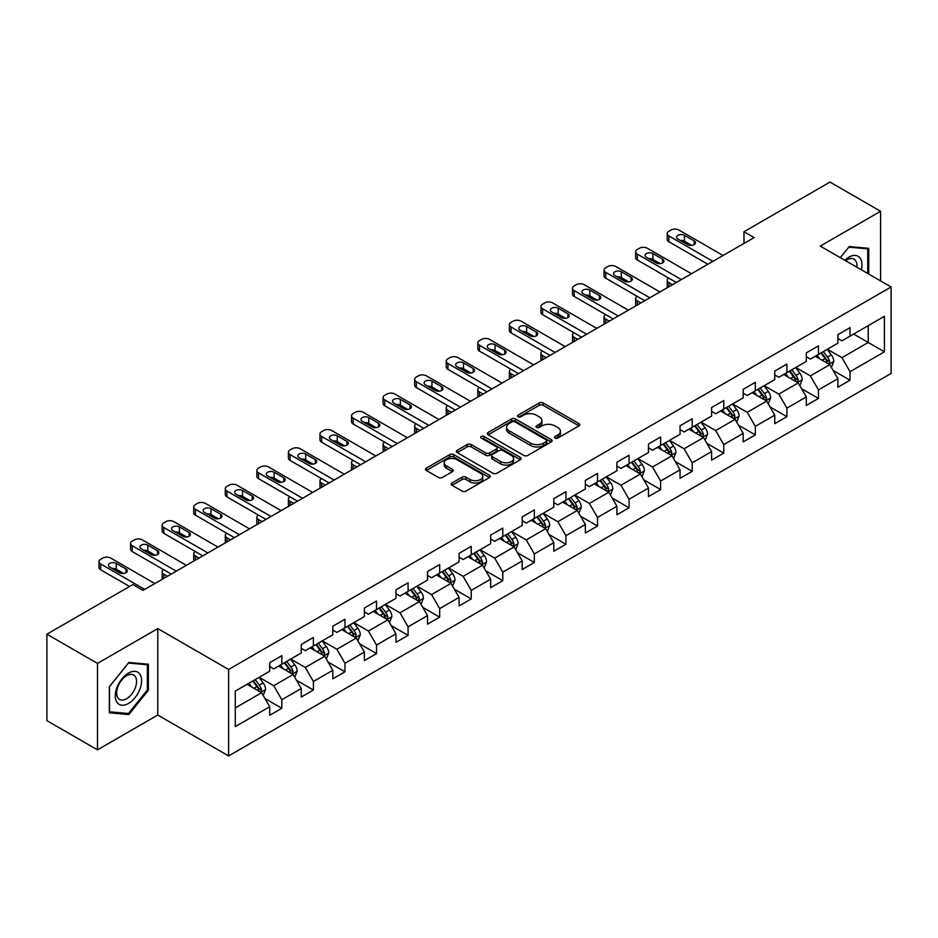 <?xml version="1.0" encoding="UTF-8"?>
<svg xmlns="http://www.w3.org/2000/svg" width="938" height="938" viewBox="0 0 938 938"><rect width="100%" height="100%" fill="white"/><g stroke="black" fill="none" stroke-linecap="round" stroke-linejoin="round"><path stroke-width="1.41" d="M555.05 438.069A1.97 1.137 0 0 0 557.84 438.069L578.934 425.887A2.814 1.618 0 0 0 579.766 424.75A2.814 1.618 0 0 0 578.934 423.601L543.184 402.953A2.814 1.618 0 0 0 539.221 402.953L518.116 415.135A1.97 1.137 0 0 0 517.542 415.944A1.97 1.137 0 0 0 518.116 416.742A1.97 1.137 0 0 0 520.895 416.742L523.627 415.171A8.993 5.194 0 0 1 536.337 415.171L539.315 416.894A8.993 5.194 0 0 1 541.953 420.564A8.993 5.194 0 0 1 539.315 424.222L536.583 425.805A1.97 1.137 0 0 0 536.008 426.602A1.97 1.137 0 0 0 536.583 427.411A1.97 1.137 0 0 0 539.362 427.411L542.094 425.829A8.993 5.194 0 0 1 554.804 425.829L557.782 427.552A8.993 5.194 0 0 1 560.42 431.222A8.993 5.194 0 0 1 557.782 434.892L555.05 436.475A1.97 1.137 0 0 0 554.475 437.272A1.97 1.137 0 0 0 555.05 438.069L555.05 436.475M452.022 483A2.814 1.618 0 0 0 451.201 484.149A2.814 1.618 0 0 0 452.022 485.286L462.047 491.078A2.814 1.618 0 0 0 466.022 491.078L489.46 477.548A2.814 1.618 0 0 0 490.281 476.398A2.814 1.618 0 0 0 489.46 475.261L453.711 454.613A2.814 1.618 0 0 0 449.736 454.613L426.298 468.144A2.814 1.618 0 0 0 425.477 469.293A2.814 1.618 0 0 0 426.298 470.442L438.421 477.43A2.814 1.618 0 0 0 442.384 477.43L452.421 471.65A2.814 1.618 0 0 0 453.242 470.501A2.814 1.618 0 0 0 452.421 469.352L446.406 465.881A7.516 4.338 0 0 1 444.213 462.809A7.516 4.338 0 0 1 448.845 458.811A7.516 4.338 0 0 1 457.041 459.749L480.573 473.338A7.516 4.338 0 0 1 482.777 476.398A7.516 4.338 0 0 1 478.134 480.408A7.516 4.338 0 0 1 469.95 479.47L466.022 477.208A2.814 1.618 0 0 0 462.047 477.208L452.022 483L452.022 485.286M157.783 628.577L97.482 663.4L46.9 634.194L46.9 720.642L97.482 749.849L157.783 715.037L228.614 755.922L228.614 669.474L157.783 628.577L157.783 715.037M880.583 280.908L880.583 211.285L820.281 246.096L891.1 286.981L228.614 669.474M880.583 211.285L829.989 182.078L743.986 231.733L743.986 243.411M46.9 634.194L132.903 584.538L143.022 590.377L754.105 237.572L743.986 231.733M523.826 455.422A2.814 1.618 0 0 0 527.789 455.422L551.227 441.892A2.814 1.618 0 0 0 552.06 440.743A2.814 1.618 0 0 0 551.227 439.594L515.478 418.958A2.814 1.618 0 0 0 511.503 418.958L488.077 432.488A2.814 1.618 0 0 0 487.244 433.626A2.814 1.618 0 0 0 488.077 434.775L523.826 455.422M482.003 438.503A1.97 1.137 0 0 1 483.996 438.773L483.996 436.44L520.344 457.427A2.814 1.618 0 0 1 521.165 458.576A2.814 1.618 0 0 1 520.344 459.714L496.906 473.244A2.814 1.618 0 0 1 492.942 473.244L457.181 452.608L457.181 450.31A2.814 1.618 0 0 0 456.36 451.459A2.814 1.618 0 0 0 457.181 452.608M457.181 450.31L467.218 444.53A2.814 1.618 0 0 1 471.193 444.53L485.685 452.902A2.814 1.618 0 0 0 489.659 452.902L496.319 449.056A2.814 1.618 0 0 0 497.14 447.907A2.814 1.618 0 0 0 496.319 446.758L481.217 438.046A1.97 1.137 0 0 1 480.643 437.249A1.97 1.137 0 0 1 481.851 436.193A1.97 1.137 0 0 1 483.996 436.44M228.614 755.922L891.1 373.441L891.1 286.981M264.926 698.505L281.822 708.26L281.822 699.725L301.25 688.515L301.25 697.04L313.398 690.028L313.398 681.504L332.814 670.295L332.814 678.819L344.961 671.807L344.961 663.283L364.39 652.062L364.39 660.598L376.525 653.587L376.525 645.051L395.953 633.842L395.953 642.366L408.089 635.354L408.089 626.83L427.517 615.621L427.517 624.145L439.664 617.134L439.664 608.61L459.081 597.389L459.081 605.925L471.228 598.913L471.228 590.377L490.656 579.168L490.656 587.692L502.791 580.681L502.791 572.157L522.22 560.947L522.22 569.472L534.355 562.46L534.355 553.936L553.783 542.715L553.783 551.251L565.931 544.239L565.931 535.704L585.347 524.494L585.347 533.019L597.494 526.007L597.494 517.483L616.923 506.262L616.923 514.798L629.058 507.786L629.058 499.262L648.486 488.041L648.486 496.565L660.622 489.566L660.622 481.03L680.05 469.821L680.05 478.345L692.185 471.333L692.185 462.809L711.614 451.588L711.614 460.124L723.761 453.113L723.761 444.589L743.177 433.368L743.177 441.892L755.325 434.892L755.325 426.356L774.753 415.147L774.753 423.671L786.888 416.66L786.888 408.136L806.317 396.915L806.317 405.451L818.452 398.439L818.452 389.915L837.88 378.694L837.88 387.218L850.027 380.218L850.027 371.683L884.417 351.82L884.417 316.305L868.236 325.65L868.236 342.476L884.417 351.82M281.822 708.26L269.687 715.272L269.687 706.736L235.286 726.598L235.286 691.083L269.687 671.221L269.687 662.697L281.822 655.685L281.822 664.21L301.25 653L301.25 644.476L313.398 637.465L313.398 645.989L332.814 634.78L332.814 626.244L344.961 619.232L344.961 627.768L364.39 616.547L364.39 608.023L376.525 601.012L376.525 609.536L395.953 598.327L395.953 589.791L408.089 582.791L408.089 591.315L427.517 580.106L427.517 571.57L439.664 564.559L439.664 573.095L459.081 561.874L459.081 553.35L471.228 546.338L471.228 554.862L490.656 543.653L490.656 535.117L502.791 528.117L502.791 536.642L522.22 525.421L522.22 516.897L534.355 509.885L534.355 518.421L553.783 507.2L553.783 498.676L565.931 491.664L565.931 500.189L585.347 488.979L585.347 480.444L597.494 473.444L597.494 481.968L616.923 470.747L616.923 462.223L629.058 455.211L629.058 463.747L648.486 452.526L648.486 444.002L660.622 436.991L660.622 445.515L680.05 434.306L680.05 425.77L692.185 418.77L692.185 427.294L711.614 416.073L711.614 407.549L723.761 400.538L723.761 409.074L743.177 397.853L743.177 389.329L755.325 382.317L755.325 390.841L774.753 379.632L774.753 371.096L786.888 364.096L786.888 372.621L806.317 361.4L806.317 352.876L818.452 345.864L818.452 354.4L837.88 343.179L837.88 334.655L850.027 327.643L850.027 336.167L884.417 316.305M278.586 666.086L293.16 674.492L273.732 685.713L259.169 677.295M269.687 666.555L273.732 668.888L281.822 664.21M273.732 685.713L281.822 699.725M293.16 674.492L301.25 688.515M310.161 647.865L324.724 656.272L305.296 667.481L290.733 659.074M301.25 648.322L305.296 650.667L313.398 645.989M305.296 667.481L313.398 681.504M324.724 656.272L332.814 670.295M341.725 629.633L356.288 638.051L336.871 649.26L322.297 640.853M332.814 630.101L336.871 632.435L344.961 627.768M336.871 649.26L344.961 663.283M356.288 638.051L364.39 652.062M373.289 611.412L387.863 619.819L368.435 631.04L353.861 622.621M364.39 611.881L368.435 614.214L376.525 609.536M368.435 631.04L376.525 645.051M387.863 619.819L395.953 633.842M404.853 593.179L419.427 601.598L399.998 612.807L385.424 604.4M395.953 593.648L399.998 595.993L408.089 591.315M399.998 612.807L408.089 626.83M419.427 601.598L427.517 615.621M436.416 574.959L450.99 583.377L431.562 594.586L417 586.18M427.517 575.428L431.562 577.761L439.664 573.095M431.562 594.586L439.664 608.61M450.99 583.377L459.081 597.389M467.992 556.738L482.554 565.145L463.138 576.366L448.563 567.947M459.081 557.207L463.138 559.54L471.228 554.862M463.138 576.366L471.228 590.377M482.554 565.145L490.656 579.168M499.555 538.506L514.13 546.924L494.701 558.133L480.127 549.727M490.656 538.975L494.701 541.32L502.791 536.642M494.701 558.133L502.791 572.157M514.13 546.924L522.22 560.947M531.119 520.285L545.693 528.692L526.265 539.913L511.691 531.506M522.22 520.754L526.265 523.087L534.355 518.421M526.265 539.913L534.355 553.936M545.693 528.692L553.783 542.715M562.683 502.065L577.257 510.471L557.829 521.692L543.266 513.274M553.783 502.534L557.829 504.867L565.931 500.189M557.829 521.692L565.931 535.704M577.257 510.471L585.347 524.494M594.258 483.832L608.821 492.251L589.392 503.46L574.83 495.053M585.347 484.301L589.392 486.646L597.494 481.968M589.392 503.46L597.494 517.483M608.821 492.251L616.923 506.262M625.822 465.611L640.384 474.018L620.968 485.239L606.394 476.832M616.923 466.08L620.968 468.414L629.058 463.747M620.968 485.239L629.058 499.262M640.384 474.018L648.486 488.041M657.386 447.391L671.96 455.798L652.531 467.018L637.957 458.6M648.486 447.86L652.531 450.193L660.622 445.515M652.531 467.018L660.622 481.03M671.96 455.798L680.05 469.821M688.949 429.158L703.523 437.577L684.095 448.786L669.533 440.379M680.05 429.627L684.095 431.961L692.185 427.294M684.095 448.786L692.185 462.809M703.523 437.577L711.614 451.588M720.525 410.938L735.087 419.345L715.659 430.565L701.096 422.159M711.614 411.407L715.659 413.74L723.761 409.074M715.659 430.565L723.761 444.589M735.087 419.345L743.177 433.368M752.088 392.717L766.651 401.124L747.234 412.345L732.66 403.926M743.177 393.186L747.234 395.519L755.325 390.841M747.234 412.345L755.325 426.356M766.651 401.124L774.753 415.147M783.652 374.485L798.226 382.903L778.798 394.112L764.224 385.706M774.753 374.954L778.798 377.287L786.888 372.621M778.798 394.112L786.888 408.136M798.226 382.903L806.317 396.915M815.216 356.264L829.79 364.671L810.362 375.892L795.787 367.473M806.317 356.733L810.362 359.066L818.452 354.4M810.362 375.892L818.452 389.915M829.79 364.671L837.88 378.694M853.662 334.069L868.236 342.476L841.925 357.671L827.363 349.253M837.88 338.501L841.925 340.846L850.027 336.167M841.925 357.671L850.027 371.683M97.482 663.4L97.482 749.849M235.286 707.909L261.596 692.725L247.022 684.306M261.596 692.725L269.687 706.736M833.132 370.463L850.027 380.218M801.556 388.684L818.452 398.439M769.992 406.904L786.888 416.66M738.429 425.137L755.325 434.892M706.865 443.357L723.761 453.113M675.29 461.578L692.185 471.333M643.726 479.81L660.622 489.566M612.162 498.031L629.058 507.786M580.599 516.252L597.494 526.007M549.035 534.484L565.931 544.239M517.459 552.705L534.355 562.46M485.896 570.925L502.791 580.681M454.332 589.158L471.228 598.913M422.768 607.378L439.664 617.134M391.193 625.599L408.089 635.354M359.629 643.831L376.525 653.587M328.066 662.052L344.961 671.807M296.502 680.285L313.398 690.028M868.74 274.072L868.74 248.324L849.218 246.577L840.307 257.657L848.808 247.151L867.732 248.851L867.732 273.497M109.324 712.81L128.846 714.545L148.38 690.262L148.38 664.221L128.846 662.474L109.324 686.768L109.324 712.81M147.372 689.676L148.38 690.262M126.782 713.361L128.846 714.545M555.835 438.351L557.782 437.225A8.993 5.194 0 0 0 560.42 433.555L560.42 431.222M541.953 420.564L541.953 422.897A8.993 5.194 0 0 1 539.315 426.567L537.368 427.693M578.934 423.601L578.934 425.887L543.184 405.298A2.814 1.618 0 0 0 539.221 405.298L518.902 417.023M551.192 441.904L515.478 421.291A2.814 1.618 0 0 0 511.503 421.291L488.112 434.798M546.268 441.54A1.97 1.137 0 0 0 546.842 440.743A1.97 1.137 0 0 0 546.268 439.934L514.88 421.819A1.97 1.137 0 0 0 512.101 421.819L509.228 423.484A8.993 5.194 0 0 0 506.59 427.153A8.993 5.194 0 0 0 509.228 430.823L530.674 443.205A8.993 5.194 0 0 0 543.383 443.205L546.268 441.54L546.268 443.885A1.97 1.137 0 0 0 546.842 443.076L546.842 440.743M506.59 427.153L506.59 429.487A8.993 5.194 0 0 0 509.228 433.157L509.228 430.823M546.268 443.885L543.383 445.538A8.993 5.194 0 0 1 530.674 445.538L509.228 433.157M457.228 452.632L467.218 446.863L467.218 444.53M497.14 447.907L497.14 450.24A2.814 1.618 0 0 1 496.319 451.389L489.659 455.235A2.814 1.618 0 0 1 485.685 455.235L471.193 446.863A2.814 1.618 0 0 0 467.218 446.863M483.996 438.773L520.309 459.737M500.728 461.578A7.516 4.338 0 0 0 508.924 462.528A7.516 4.338 0 0 0 513.555 458.518A7.516 4.338 0 0 0 511.362 455.446L503.061 450.662A2.814 1.618 0 0 0 499.098 450.662L492.438 454.496A2.814 1.618 0 0 0 491.618 455.645A2.814 1.618 0 0 0 492.438 456.794L500.728 461.578L500.728 463.923A7.516 4.338 0 0 0 508.924 464.861A7.516 4.338 0 0 0 513.555 460.851L513.555 458.518M491.618 455.645L491.618 457.99A2.814 1.618 0 0 0 492.438 459.128L492.438 456.794M500.728 463.923L492.438 459.128M482.777 476.398L482.777 478.743A7.516 4.338 0 0 1 478.134 482.753A7.516 4.338 0 0 1 469.95 481.804L466.022 479.541A2.814 1.618 0 0 0 462.047 479.541L452.057 485.309M444.213 462.809L444.213 465.154A7.516 4.338 0 0 0 446.406 468.214L446.406 465.881M452.421 469.352L452.421 471.65L446.406 468.214M489.425 477.571L453.711 456.947A2.814 1.618 0 0 0 449.736 456.947L426.333 470.466L426.298 468.144M831.385 367.45L833.788 361.376A7.586 4.373 -120 0 0 831.373 354.927L827.199 349.346M819.918 358.973L817.08 355.185M672.464 284.706L668.876 282.643L668.876 286.77M667.68 287.462A5.722 3.306 180 0 1 667.199 286.149L667.199 280.31A5.722 3.306 0 0 0 668.876 282.643M828.617 364.003L829.696 361.705A7.586 4.373 -120 0 0 827.527 357.144L823.353 351.562M821.454 352.665L826.085 358.844A3.858 2.228 60 0 1 826.788 360.028L829.696 361.705M820.926 352.969L825.1 358.539A7.586 4.373 60 0 1 827.269 363.1M668.688 278.082A5.722 3.306 0 0 0 667.199 280.31M712.927 261.339L668.876 235.907A5.722 3.306 -0 0 1 667.199 233.574A5.722 3.306 -0 0 1 668.876 231.24L670.905 230.068A5.722 3.306 -0 0 1 678.995 230.068L723.046 255.499M667.199 233.574L667.199 239.413A5.722 3.306 180 0 0 668.876 241.746L707.873 264.258M677.986 239.061A4.584 2.638 180 0 1 676.65 237.197A4.584 2.638 180 0 1 679.475 234.758A4.584 2.638 180 0 1 684.459 235.321L694.179 240.937A4.584 2.638 180 0 1 695.515 242.801A4.584 2.638 180 0 1 692.69 245.24A4.584 2.638 180 0 1 687.695 244.677L677.986 239.061M680.367 240.445A4.584 2.638 180 0 1 684.459 241.172L691.787 245.404M866.478 248.124L867.732 248.851M861.33 269.804A18.596 10.74 120 0 0 858.106 256.273A18.596 10.74 120 0 0 844.786 260.248M856.828 267.201A14.082 8.125 120 0 0 854.002 259.123A14.082 8.125 120 0 0 845.595 260.717M128.447 703.465A18.596 10.74 120 0 0 141.603 680.683A18.596 10.74 120 0 0 128.447 673.097A18.596 10.74 120 0 0 115.292 695.879A18.596 10.74 120 0 0 128.447 703.465M126.607 698.716A14.082 8.125 120 0 0 135.799 686.299A14.082 8.125 120 0 0 133.642 675.02A14.082 8.125 120 0 0 126.607 675.712A14.082 8.125 120 0 0 117.402 688.129A14.082 8.125 120 0 0 119.56 699.408A14.082 8.125 120 0 0 126.607 698.716M109.523 686.593L128.447 663.049L147.372 664.749L147.372 689.969L128.447 713.501L109.523 711.813L109.488 686.569M146.117 664.022L147.372 664.749M799.821 385.67L802.225 379.609A7.586 4.373 -120 0 0 799.809 373.148L795.635 367.567M788.354 377.205L785.516 373.418M640.9 302.927L637.312 300.864L637.312 305.002M636.116 305.694A5.722 3.306 180 0 1 635.636 304.369L635.636 298.53A5.722 3.306 0 0 0 637.312 300.864M797.054 382.223L798.132 379.925A7.586 4.373 -120 0 0 795.963 375.364L791.789 369.795M789.89 370.885L794.521 377.076A3.858 2.228 60 0 1 795.225 378.249L798.132 379.925M789.362 371.19L793.536 376.771A7.586 4.373 60 0 1 795.705 381.332M637.113 296.314A5.722 3.306 0 0 0 635.636 298.53M768.257 403.891L770.661 397.829A7.586 4.373 -120 0 0 768.245 391.369L764.06 385.799M756.778 395.426L753.953 391.638M609.325 321.159L605.749 319.096L605.749 323.223M604.553 323.915A5.722 3.306 180 0 1 604.072 322.59L604.072 316.751A5.722 3.306 0 0 0 605.749 319.096M765.478 400.444L766.569 398.158A7.586 4.373 -120 0 0 764.4 393.597L760.226 388.015M758.314 389.118L762.957 395.297A3.858 2.228 60 0 1 763.661 396.469L766.569 398.158M757.787 389.422L761.973 394.992A7.586 4.373 60 0 1 764.142 399.553M605.549 314.535A5.722 3.306 0 0 0 604.072 316.751M681.363 279.571L637.312 254.139A5.722 3.306 -0 0 1 635.636 251.794A5.722 3.306 -0 0 1 637.312 249.461L639.341 248.289A5.722 3.306 -0 0 1 647.431 248.289L691.482 273.732M635.636 251.794L635.636 257.645A5.722 3.306 180 0 0 637.312 259.978L676.31 282.49M646.423 257.293A4.584 2.638 180 0 1 645.074 255.417A4.584 2.638 180 0 1 647.9 252.979A4.584 2.638 180 0 1 652.895 253.553L662.603 259.158A4.584 2.638 180 0 1 663.952 261.022A4.584 2.638 180 0 1 661.126 263.472A4.584 2.638 180 0 1 656.131 262.898L646.423 257.293M648.803 258.665A4.584 2.638 180 0 1 652.895 259.392L660.223 263.625M649.8 297.792L605.749 272.36A5.722 3.306 -0 0 1 604.072 270.027A5.722 3.306 -0 0 1 605.749 267.682L607.765 266.521A5.722 3.306 -0 0 1 615.867 266.521L659.918 291.953M604.072 270.027L604.072 275.866A5.722 3.306 180 0 0 605.749 278.199L644.734 300.711M614.859 275.514A4.584 2.638 180 0 1 613.511 273.65A4.584 2.638 180 0 1 616.336 271.199A4.584 2.638 180 0 1 621.331 271.774L631.04 277.378A4.584 2.638 180 0 1 632.388 279.254A4.584 2.638 180 0 1 629.55 281.693A4.584 2.638 180 0 1 624.567 281.119L614.859 275.514M617.239 276.886A4.584 2.638 180 0 1 621.331 277.613L628.659 281.846M736.682 422.123L739.097 416.05A7.586 4.373 -120 0 0 736.67 409.601L732.496 404.02M725.215 413.646L722.377 409.859M577.761 339.38L574.185 337.317L574.185 341.455M572.977 342.147A5.722 3.306 180 0 1 572.508 340.822L572.508 334.983A5.722 3.306 0 0 0 574.185 337.317M733.915 418.676L735.005 416.378A7.586 4.373 -120 0 0 732.824 411.817L728.65 406.236M726.751 407.338L731.382 413.529A3.858 2.228 60 0 1 732.086 414.702L735.005 416.378M726.223 407.643L730.397 413.224A7.586 4.373 60 0 1 732.578 417.785M573.986 332.767A5.722 3.306 0 0 0 572.508 334.983M705.118 440.344L707.533 434.282A7.586 4.373 -120 0 0 705.106 427.822L700.932 422.252M693.651 431.879L690.814 428.091M546.197 357.613L542.61 355.537L542.61 359.676M541.414 360.368A5.722 3.306 180 0 1 540.933 359.043L540.933 353.204A5.722 3.306 0 0 0 542.61 355.537M702.351 436.897L703.43 434.599A7.586 4.373 -120 0 0 701.261 430.038L697.086 424.468M695.187 425.559L699.818 431.75A3.858 2.228 60 0 1 700.522 432.922L703.43 434.599M694.659 425.864L698.833 431.445A7.586 4.373 60 0 1 701.003 436.006M542.422 350.988A5.722 3.306 0 0 0 540.933 353.204M673.554 458.565L675.958 452.503A7.586 4.373 -120 0 0 673.543 446.042L669.369 440.473M662.087 450.099L659.25 446.312M514.634 375.833L511.046 373.77L511.046 377.897M509.85 378.589A5.722 3.306 180 0 1 509.369 377.264L509.369 371.425A5.722 3.306 0 0 0 511.046 373.77M670.787 455.118L671.866 452.831A7.586 4.373 -120 0 0 669.697 448.27L665.523 442.689M663.623 443.791L668.255 449.97A3.858 2.228 60 0 1 668.958 451.143L671.866 452.831M663.096 444.096L667.27 449.665A7.586 4.373 60 0 1 669.439 454.226M510.847 369.209A5.722 3.306 0 0 0 509.369 371.425M618.236 316.012L574.185 290.581A5.722 3.306 -0 0 1 572.508 288.247A5.722 3.306 -0 0 1 574.185 285.914L576.202 284.742A5.722 3.306 -0 0 1 584.304 284.742L628.354 310.173M572.508 288.247L572.508 294.086A5.722 3.306 180 0 0 574.185 296.431L613.171 318.943M583.284 293.735A4.584 2.638 180 0 1 581.947 291.87A4.584 2.638 180 0 1 584.773 289.432A4.584 2.638 180 0 1 589.768 289.994L599.476 295.611A4.584 2.638 180 0 1 600.812 297.475A4.584 2.638 180 0 1 597.987 299.914A4.584 2.638 180 0 1 593.004 299.351L583.284 293.735M585.664 295.118A4.584 2.638 180 0 1 589.768 295.845L597.096 300.078M586.66 334.245L542.61 308.813A5.722 3.306 -0 0 1 540.933 306.468A5.722 3.306 -0 0 1 542.61 304.135L544.638 302.962A5.722 3.306 -0 0 1 552.728 302.962L596.779 328.406M540.933 306.468L540.933 312.319A5.722 3.306 180 0 0 542.61 314.652L581.607 337.164M551.72 311.967A4.584 2.638 180 0 1 550.383 310.091A4.584 2.638 180 0 1 553.209 307.652A4.584 2.638 180 0 1 558.192 308.227L567.912 313.831A4.584 2.638 180 0 1 569.249 315.707A4.584 2.638 180 0 1 566.423 318.146A4.584 2.638 180 0 1 561.428 317.572L551.72 311.967M554.1 313.339A4.584 2.638 180 0 1 558.192 314.066L565.532 318.299M555.097 352.465L511.046 327.034A5.722 3.306 -0 0 1 509.369 324.7A5.722 3.306 -0 0 1 511.046 322.355L513.074 321.195A5.722 3.306 -0 0 1 521.165 321.195L565.215 346.626M509.369 324.7L509.369 330.539A5.722 3.306 180 0 0 511.046 332.873L550.043 355.385M520.156 330.188A4.584 2.638 180 0 1 518.808 328.323A4.584 2.638 180 0 1 521.634 325.873A4.584 2.638 180 0 1 526.628 326.447L536.337 332.052A4.584 2.638 180 0 1 537.685 333.928A4.584 2.638 180 0 1 534.859 336.367A4.584 2.638 180 0 1 529.864 335.792L520.156 330.188M522.536 331.56A4.584 2.638 180 0 1 526.628 332.286L533.957 336.519M523.533 370.686L479.482 345.254A5.722 3.306 -0 0 1 477.805 342.921A5.722 3.306 -0 0 1 479.482 340.588L481.511 339.415A5.722 3.306 -0 0 1 489.601 339.415L533.652 364.847M477.805 342.921L477.805 348.76A5.722 3.306 180 0 0 479.482 351.105L518.48 373.617M488.592 348.408A4.584 2.638 180 0 1 487.244 346.544A4.584 2.638 180 0 1 490.07 344.105A4.584 2.638 180 0 1 495.065 344.68L504.773 350.284A4.584 2.638 180 0 1 506.121 352.149A4.584 2.638 180 0 1 503.296 354.599A4.584 2.638 180 0 1 498.301 354.025L488.592 348.408M490.973 349.792A4.584 2.638 180 0 1 495.065 350.519L502.393 354.752M491.969 388.918L447.918 363.487A5.722 3.306 -0 0 1 446.242 361.142A5.722 3.306 -0 0 1 447.918 358.808L449.935 357.648A5.722 3.306 -0 0 1 458.037 357.648L502.088 383.079M446.242 361.142L446.242 366.993A5.722 3.306 180 0 0 447.918 369.326L486.904 391.838M457.017 366.641A4.584 2.638 180 0 1 455.68 364.765A4.584 2.638 180 0 1 458.506 362.326A4.584 2.638 180 0 1 463.501 362.9L473.209 368.505A4.584 2.638 180 0 1 474.546 370.381A4.584 2.638 180 0 1 471.72 372.82A4.584 2.638 180 0 1 466.737 372.245L457.017 366.641M459.397 368.013A4.584 2.638 180 0 1 463.501 368.74L470.829 372.972M460.406 407.139L416.343 381.707A5.722 3.306 -0 0 1 414.678 379.374A5.722 3.306 -0 0 1 416.343 377.029L418.371 375.868A5.722 3.306 -0 0 1 426.462 375.868L470.513 401.3M414.678 379.374L414.678 385.213A5.722 3.306 180 0 0 416.343 387.546L455.34 410.058M425.453 384.861A4.584 2.638 180 0 1 424.117 382.997A4.584 2.638 180 0 1 426.942 380.547A4.584 2.638 180 0 1 431.926 381.121L441.646 386.726A4.584 2.638 180 0 1 442.982 388.602A4.584 2.638 180 0 1 440.156 391.04A4.584 2.638 180 0 1 435.162 390.466L425.453 384.861M427.834 386.233A4.584 2.638 180 0 1 431.926 386.96L439.265 391.193M428.83 425.36L384.779 399.928A5.722 3.306 -0 0 1 383.103 397.595A5.722 3.306 -0 0 1 384.779 395.261L386.808 394.089A5.722 3.306 -0 0 1 394.898 394.089L438.949 419.521M383.103 397.595L383.103 403.434A5.722 3.306 180 0 0 384.779 405.779L423.777 428.291M393.89 403.082A4.584 2.638 180 0 1 392.541 401.218A4.584 2.638 180 0 1 395.379 398.779A4.584 2.638 180 0 1 400.362 399.354L410.07 404.958A4.584 2.638 180 0 1 411.419 406.822A4.584 2.638 180 0 1 408.593 409.273A4.584 2.638 180 0 1 403.598 408.698L393.89 403.082M396.27 404.466A4.584 2.638 180 0 1 400.362 405.193L407.69 409.425M397.266 443.592L353.216 418.16A5.722 3.306 -0 0 1 351.539 415.815A5.722 3.306 -0 0 1 353.216 413.482L355.244 412.321A5.722 3.306 -0 0 1 363.334 412.321L407.385 437.753M351.539 415.815L351.539 421.666A5.722 3.306 180 0 0 353.216 423.999L392.213 446.511M362.326 421.314A4.584 2.638 180 0 1 360.978 419.438A4.584 2.638 180 0 1 363.803 417A4.584 2.638 180 0 1 368.798 417.574L378.506 423.179A4.584 2.638 180 0 1 379.855 425.055A4.584 2.638 180 0 1 377.029 427.494A4.584 2.638 180 0 1 372.034 426.919L362.326 421.314M364.706 422.686A4.584 2.638 180 0 1 368.798 423.413L376.126 427.646M365.703 461.813L321.652 436.381A5.722 3.306 -0 0 1 319.975 434.048A5.722 3.306 -0 0 1 321.652 431.715L323.669 430.542A5.722 3.306 -0 0 1 331.771 430.542L375.821 455.974M319.975 434.048L319.975 439.887A5.722 3.306 180 0 0 321.652 442.22L360.638 464.732M330.751 439.535A4.584 2.638 180 0 1 329.414 437.671A4.584 2.638 180 0 1 332.24 435.22A4.584 2.638 180 0 1 337.234 435.795L346.943 441.411A4.584 2.638 180 0 1 348.279 443.275A4.584 2.638 180 0 1 345.454 445.714A4.584 2.638 180 0 1 340.471 445.14L330.751 439.535M333.142 440.907A4.584 2.638 180 0 1 337.234 441.634L344.563 445.867M334.139 480.045L290.088 454.602A5.722 3.306 -0 0 1 288.412 452.268A5.722 3.306 -0 0 1 290.088 449.935L292.105 448.763A5.722 3.306 -0 0 1 300.195 448.763L344.246 474.194M288.412 452.268L288.412 458.107A5.722 3.306 180 0 0 290.088 460.452L329.074 482.964M299.187 457.756A4.584 2.638 180 0 1 297.85 455.891A4.584 2.638 180 0 1 300.676 453.453A4.584 2.638 180 0 1 305.659 454.027L315.379 459.632A4.584 2.638 180 0 1 316.716 461.496A4.584 2.638 180 0 1 313.89 463.947A4.584 2.638 180 0 1 308.907 463.372L299.187 457.756M301.567 459.139A4.584 2.638 180 0 1 305.659 459.866L312.999 464.099M302.564 498.266L258.513 472.834A5.722 3.306 -0 0 1 256.836 470.501A5.722 3.306 -0 0 1 258.513 468.156L260.541 466.995A5.722 3.306 -0 0 1 268.631 466.995L312.682 492.427M256.836 470.501L256.836 476.34A5.722 3.306 180 0 0 258.513 478.673L297.51 501.185M267.623 475.988A4.584 2.638 180 0 1 266.286 474.112A4.584 2.638 180 0 1 269.112 471.673A4.584 2.638 180 0 1 274.095 472.248L283.815 477.852A4.584 2.638 180 0 1 285.152 479.728A4.584 2.638 180 0 1 282.326 482.167A4.584 2.638 180 0 1 277.331 481.593L267.623 475.988M270.003 477.36A4.584 2.638 180 0 1 274.095 478.087L281.423 482.32M271 516.486L226.949 491.055A5.722 3.306 -0 0 1 225.272 488.721A5.722 3.306 -0 0 1 226.949 486.388L228.978 485.216A5.722 3.306 -0 0 1 237.068 485.216L281.119 510.647M225.272 488.721L225.272 494.561A5.722 3.306 180 0 0 226.949 496.894L265.946 519.406M236.059 494.209A4.584 2.638 180 0 1 234.711 492.344A4.584 2.638 180 0 1 237.537 489.894A4.584 2.638 180 0 1 242.532 490.468L252.24 496.085A4.584 2.638 180 0 1 253.588 497.949A4.584 2.638 180 0 1 250.763 500.388A4.584 2.638 180 0 1 245.768 499.813L236.059 494.209M238.44 495.581A4.584 2.638 180 0 1 242.532 496.319L249.86 500.54M239.436 534.719L195.385 509.275A5.722 3.306 -0 0 1 193.709 506.942A5.722 3.306 -0 0 1 195.385 504.609L197.402 503.436A5.722 3.306 -0 0 1 205.504 503.436L249.555 528.868M193.709 506.942L193.709 512.781A5.722 3.306 180 0 0 195.385 515.126L234.371 537.638M204.484 512.429A4.584 2.638 180 0 1 203.147 510.565A4.584 2.638 180 0 1 205.973 508.126A4.584 2.638 180 0 1 210.968 508.701L220.676 514.305A4.584 2.638 180 0 1 222.013 516.17A4.584 2.638 180 0 1 219.187 518.62A4.584 2.638 180 0 1 214.204 518.046L204.484 512.429M206.876 513.813A4.584 2.638 180 0 1 210.968 514.54L218.296 518.773M207.873 552.939L163.822 527.508A5.722 3.306 -0 0 1 162.145 525.174A5.722 3.306 -0 0 1 163.822 522.829L165.838 521.669A5.722 3.306 -0 0 1 173.94 521.669L217.991 547.1M162.145 525.174L162.145 531.014A5.722 3.306 180 0 0 163.822 533.347L202.807 555.859M172.92 530.662A4.584 2.638 180 0 1 171.584 528.786A4.584 2.638 180 0 1 174.409 526.347A4.584 2.638 180 0 1 179.393 526.922L189.113 532.526A4.584 2.638 180 0 1 190.449 534.402A4.584 2.638 180 0 1 187.623 536.841A4.584 2.638 180 0 1 182.64 536.266L172.92 530.662M175.3 532.034A4.584 2.638 180 0 1 179.393 532.761L186.732 536.993M641.991 476.797L644.394 470.724A7.586 4.373 -120 0 0 641.979 464.275L637.793 458.694M630.524 468.32L627.686 464.533M483.058 394.054L479.482 391.99L479.482 396.129M478.286 396.821A5.722 3.306 180 0 1 477.805 395.496L477.805 389.657A5.722 3.306 0 0 0 479.482 391.99M639.212 473.35L640.302 471.052A7.586 4.373 -120 0 0 638.133 466.491L633.959 460.921M632.06 462.012L636.691 468.203A3.858 2.228 60 0 1 637.394 469.375L640.302 471.052M631.52 462.317L635.706 467.898A7.586 4.373 60 0 1 637.875 472.459M479.283 387.441A5.722 3.306 0 0 0 477.805 389.657M610.427 495.018L612.831 488.956A7.586 4.373 -120 0 0 610.404 482.495L606.229 476.926M598.948 486.552L596.111 482.765M451.495 412.286L447.918 410.211L447.918 414.35M446.723 415.042A5.722 3.306 180 0 1 446.242 413.717L446.242 407.878A5.722 3.306 0 0 0 447.918 410.211M607.648 491.571L608.739 489.273A7.586 4.373 -120 0 0 606.569 484.712L602.384 479.142M600.484 480.233L605.116 486.423A3.858 2.228 60 0 1 605.819 487.596L608.739 489.273M599.957 480.537L604.131 486.119A7.586 4.373 60 0 1 606.311 490.68M447.719 405.662A5.722 3.306 0 0 0 446.242 407.878M578.852 513.238L581.267 507.177A7.586 4.373 -120 0 0 578.84 500.716L574.666 495.147M567.384 504.773L564.547 500.986M419.931 430.507L416.343 428.443L416.343 432.57M415.147 433.262A5.722 3.306 180 0 1 414.678 431.949L414.678 426.098A5.722 3.306 0 0 0 416.343 428.443M576.084 509.791L577.163 507.505A7.586 4.373 -120 0 0 574.994 502.944L570.82 497.363M568.92 498.465L573.552 504.644A3.858 2.228 60 0 1 574.255 505.817L577.163 507.505M568.393 498.77L572.567 504.339A7.586 4.373 60 0 1 574.736 508.9M416.155 423.882A5.722 3.306 0 0 0 414.678 426.098M547.288 531.471L549.691 525.397A7.586 4.373 -120 0 0 547.276 518.949L543.102 513.367M535.821 522.994L532.983 519.206M388.367 448.727L384.779 446.664L384.779 450.803M383.583 451.495A5.722 3.306 180 0 1 383.103 450.17L383.103 444.331A5.722 3.306 0 0 0 384.779 446.664M544.521 528.024L545.599 525.726A7.586 4.373 -120 0 0 543.43 521.165L539.256 515.595M537.357 516.686L541.988 522.876A3.858 2.228 60 0 1 542.692 524.049L545.599 525.726M536.829 516.99L541.003 522.572A7.586 4.373 60 0 1 543.172 527.133M384.58 442.115A5.722 3.306 0 0 0 383.103 444.331M515.724 549.691L518.128 543.63A7.586 4.373 -120 0 0 515.712 537.169L511.538 531.6M504.257 541.226L501.42 537.439M356.792 466.96L353.216 464.885L353.216 469.023M352.02 469.715A5.722 3.306 180 0 1 351.539 468.39L351.539 462.551A5.722 3.306 0 0 0 353.216 464.885M512.945 546.244L514.036 543.946A7.586 4.373 -120 0 0 511.867 539.385L507.693 533.816M505.793 534.906L510.424 541.097A3.858 2.228 60 0 1 511.128 542.27L514.036 543.946M505.265 535.211L509.44 540.792A7.586 4.373 60 0 1 511.609 545.353M353.016 460.335A5.722 3.306 0 0 0 351.539 462.551M484.16 567.912L486.564 561.85A7.586 4.373 -120 0 0 484.149 555.39L479.963 549.82M472.682 559.447L469.844 555.659M325.228 485.181L321.652 483.117L321.652 487.244M320.456 487.936A5.722 3.306 180 0 1 319.975 486.623L319.975 480.772A5.722 3.306 0 0 0 321.652 483.117M481.382 564.465L482.472 562.179A7.586 4.373 -120 0 0 480.303 557.618L476.117 552.036M474.218 553.139L478.861 559.318A3.858 2.228 60 0 1 479.553 560.49L482.472 562.179M473.69 553.443L477.876 559.013A7.586 4.373 60 0 1 480.045 563.574M321.453 478.556A5.722 3.306 0 0 0 319.975 480.772M452.585 586.144L455 580.083A7.586 4.373 -120 0 0 452.573 573.622L448.399 568.041M441.118 577.667L438.281 573.88M293.664 503.401L290.088 501.338L290.088 505.476M288.881 506.168A5.722 3.306 180 0 1 288.412 504.843L288.412 499.004A5.722 3.306 0 0 0 290.088 501.338M449.818 582.697L450.908 580.399A7.586 4.373 -120 0 0 448.727 575.838L444.553 570.269M442.654 571.359L447.285 577.55A3.858 2.228 60 0 1 447.989 578.723L450.908 580.399M442.126 571.664L446.3 577.245A7.586 4.373 60 0 1 448.47 581.806M289.889 496.788A5.722 3.306 0 0 0 288.412 499.004M421.021 604.365L423.425 598.303A7.586 4.373 -120 0 0 421.01 591.843L416.835 586.273M409.554 595.9L406.717 592.113M262.101 521.634L258.513 519.558L258.513 523.697M257.317 524.389A5.722 3.306 180 0 1 256.836 523.064L256.836 517.225A5.722 3.306 0 0 0 258.513 519.558M418.254 600.918L419.333 598.62A7.586 4.373 -120 0 0 417.164 594.059L412.99 588.489M411.09 589.58L415.722 595.771A3.858 2.228 60 0 1 416.425 596.943L419.333 598.62M410.563 589.896L414.737 595.466A7.586 4.373 60 0 1 416.906 600.027M258.325 515.009A5.722 3.306 0 0 0 256.836 517.225M389.458 622.586L391.861 616.524A7.586 4.373 -120 0 0 389.446 610.063L385.272 604.494M377.991 614.12L375.153 610.333M230.525 539.854L226.949 537.791L226.949 541.918M225.753 542.61A5.722 3.306 180 0 1 225.272 541.296L225.272 535.446A5.722 3.306 0 0 0 226.949 537.791M386.679 619.139L387.769 616.852A7.586 4.373 -120 0 0 385.6 612.291L381.426 606.71M379.527 607.812L384.158 613.991A3.858 2.228 60 0 1 384.861 615.164L387.769 616.852M378.999 608.117L383.173 613.687A7.586 4.373 60 0 1 385.342 618.248M226.75 533.23A5.722 3.306 0 0 0 225.272 535.446M357.894 640.818L360.298 634.756A7.586 4.373 -120 0 0 357.882 628.296L353.696 622.715M346.415 632.353L343.578 628.566M198.962 558.075L195.385 556.011L195.385 560.15M194.189 560.842A5.722 3.306 180 0 1 193.709 559.517L193.709 553.678A5.722 3.306 0 0 0 195.385 556.011M355.115 637.371L356.206 635.073A7.586 4.373 -120 0 0 354.036 630.512L349.851 624.942M347.951 626.033L352.594 632.224A3.858 2.228 60 0 1 353.286 633.396L356.206 635.073M347.423 626.338L351.609 631.919A7.586 4.373 60 0 1 353.778 636.48M195.186 551.462A5.722 3.306 0 0 0 193.709 553.678M326.318 659.039L328.734 652.977A7.586 4.373 -120 0 0 326.307 646.517L322.133 640.947M314.851 650.573L312.014 646.786M167.398 576.307L163.822 574.232L163.822 578.371M162.614 579.063A5.722 3.306 180 0 1 162.145 577.738L162.145 571.899A5.722 3.306 0 0 0 163.822 574.232M323.551 655.592L324.642 653.294A7.586 4.373 -120 0 0 322.461 648.733L318.287 643.163M316.387 644.265L321.019 650.444A3.858 2.228 60 0 1 321.722 651.617L324.642 653.294M315.86 644.57L320.034 650.14A7.586 4.373 60 0 1 322.203 654.701M163.622 569.683A5.722 3.306 0 0 0 162.145 571.899M294.755 677.259L297.17 671.198A7.586 4.373 -120 0 0 294.743 664.749L290.569 659.168M283.288 668.794L280.45 665.007M291.988 673.812L293.066 671.526A7.586 4.373 -120 0 0 290.897 666.965L286.723 661.384M284.824 662.486L289.455 668.665A3.858 2.228 60 0 1 290.159 669.838L293.066 671.526M284.296 662.791L288.47 668.36A7.586 4.373 60 0 1 290.639 672.921M176.297 571.16L132.246 545.728A5.722 3.306 -0 0 1 130.57 543.395A5.722 3.306 -0 0 1 132.246 541.062L134.275 539.889A5.722 3.306 -0 0 1 142.365 539.889L186.416 565.321M130.57 543.395L130.57 549.234A5.722 3.306 180 0 0 132.246 551.567L171.244 574.079M141.357 548.882A4.584 2.638 180 0 1 140.02 547.018A4.584 2.638 180 0 1 142.846 544.568A4.584 2.638 180 0 1 147.829 545.142L157.549 550.758A4.584 2.638 180 0 1 158.885 552.623A4.584 2.638 180 0 1 156.06 555.062A4.584 2.638 180 0 1 151.065 554.487L141.357 548.882M143.737 550.254A4.584 2.638 180 0 1 147.829 550.993L155.157 555.226M263.191 695.492L265.595 689.43A7.586 4.373 -120 0 0 263.179 682.97L259.005 677.388M251.724 687.026L248.887 683.239M260.424 692.045L261.503 689.747A7.586 4.373 -120 0 0 259.334 685.186L255.159 679.616M253.26 680.707L257.891 686.897A3.858 2.228 60 0 1 258.595 688.07L261.503 689.747M252.732 681.011L256.906 686.593A7.586 4.373 60 0 1 259.076 691.154M144.733 589.392L100.683 563.961A5.722 3.306 -0 0 1 99.006 561.616A5.722 3.306 -0 0 1 100.683 559.283L102.711 558.11A5.722 3.306 -0 0 1 110.801 558.11L154.852 583.542M99.006 561.616L99.006 567.455A5.722 3.306 180 0 0 100.683 569.8L129.561 586.473M109.793 567.115A4.584 2.638 180 0 1 108.445 565.239A4.584 2.638 180 0 1 111.27 562.8A4.584 2.638 180 0 1 116.265 563.375L125.973 568.979A4.584 2.638 180 0 1 127.322 570.843A4.584 2.638 180 0 1 124.496 573.294A4.584 2.638 180 0 1 119.501 572.719L109.793 567.115M112.173 568.487A4.584 2.638 180 0 1 116.265 569.214L123.593 573.446M557.782 437.225L557.782 434.892M536.583 427.411L536.583 425.805M539.315 426.567L539.315 424.222M518.116 416.742L518.116 415.135M539.221 405.298L539.221 402.953M543.184 405.298L543.184 402.953M488.077 434.775L488.077 432.488M511.503 421.291L511.503 418.958M515.478 421.291L515.478 418.958M551.227 441.892L551.227 439.594M530.674 445.538L530.674 443.205M543.383 445.538L543.383 443.205M471.193 446.863L471.193 444.53M485.685 455.235L485.685 452.902M489.659 455.235L489.659 452.902M496.319 451.389L496.319 449.056M520.344 459.714L520.344 457.427M462.047 479.541L462.047 477.208M466.022 479.541L466.022 477.208M469.95 481.804L469.95 479.47M449.736 456.947L449.736 454.613M453.711 456.947L453.711 454.613M489.46 477.548L489.46 475.261M829.04 364.249L833.741 361.529M827.527 357.144L831.373 354.927M822.134 360.262L825.1 358.539M668.876 241.746L668.876 235.907M684.459 235.321L684.459 241.172M694.179 240.937L694.179 244.677M797.476 382.47L802.178 379.749M795.963 375.364L799.809 373.148M790.57 378.483L793.536 376.771M765.912 400.69L770.614 397.982M764.4 393.597L768.245 391.369M759.006 396.704L761.973 394.992M637.312 259.978L637.312 254.139M652.895 253.553L652.895 259.392M662.603 259.158L662.603 262.898M605.749 278.199L605.749 272.36M621.331 271.774L621.331 277.613M631.04 277.378L631.04 281.119M734.337 418.923L739.05 416.202M732.824 411.817L736.67 409.601M727.431 414.936L730.397 413.224M702.773 437.143L707.475 434.423M701.261 430.038L705.106 427.822M695.867 433.157L698.833 431.445M671.209 455.364L675.911 452.655M669.697 448.27L673.543 446.042M664.303 451.377L667.27 449.665M574.185 296.431L574.185 290.581M589.768 289.994L589.768 295.845M599.476 295.611L599.476 299.351M542.61 314.652L542.61 308.813M558.192 308.227L558.192 314.066M567.912 313.831L567.912 317.572M511.046 332.873L511.046 327.034M526.628 326.447L526.628 332.286M536.337 332.052L536.337 335.792M479.482 351.105L479.482 345.254M495.065 344.68L495.065 350.519M504.773 350.284L504.773 354.025M447.918 369.326L447.918 363.487M463.501 362.9L463.501 368.74M473.209 368.505L473.209 372.245M416.343 387.546L416.343 381.707M431.926 381.121L431.926 386.96M441.646 386.726L441.646 390.466M384.779 405.779L384.779 399.928M400.362 399.354L400.362 405.193M410.07 404.958L410.07 408.698M353.216 423.999L353.216 418.16M368.798 417.574L368.798 423.413M378.506 423.179L378.506 426.919M321.652 442.22L321.652 436.381M337.234 435.795L337.234 441.634M346.943 441.411L346.943 445.14M290.088 460.452L290.088 454.602M305.659 454.027L305.659 459.866M315.379 459.632L315.379 463.372M258.513 478.673L258.513 472.834M274.095 472.248L274.095 478.087M283.815 477.852L283.815 481.593M226.949 496.894L226.949 491.055M242.532 490.468L242.532 496.319M252.24 496.085L252.24 499.813M195.385 515.126L195.385 509.275M210.968 508.701L210.968 514.54M220.676 514.305L220.676 518.046M163.822 533.347L163.822 527.508M179.393 526.922L179.393 532.761M189.113 532.526L189.113 536.266M639.646 473.596L644.347 470.876M638.133 466.491L641.979 464.275M632.74 469.61L635.706 467.898M608.07 491.817L612.784 489.097M606.569 484.712L610.404 482.495M601.176 487.83L604.131 486.119M576.507 510.038L581.208 507.329M574.994 502.944L578.84 500.716M569.601 506.051L572.567 504.339M544.943 528.27L549.645 525.55M543.43 521.165L547.276 518.949M538.037 524.283L541.003 522.572M513.379 546.491L518.081 543.77M511.867 539.385L515.712 537.169M506.473 542.504L509.44 540.792M481.804 564.711L486.517 562.003M480.303 557.618L484.149 555.39M474.909 560.725L477.876 559.013M450.24 582.944L454.942 580.223M448.727 575.838L452.573 573.622M443.334 578.957L446.3 577.245M418.676 601.164L423.378 598.444M417.164 594.059L421.01 591.843M411.77 597.178L414.737 595.466M387.113 619.385L391.814 616.676M385.6 612.291L389.446 610.063M380.207 615.398L383.173 613.687M355.537 637.617L360.251 634.897M354.036 630.512L357.882 628.296M348.643 633.631L351.609 631.919M323.973 655.838L328.687 653.118M322.461 648.733L326.307 646.517M317.067 651.851L320.034 650.14M292.41 674.059L297.112 671.35M290.897 666.965L294.743 664.749M285.504 670.072L288.47 668.36M132.246 551.567L132.246 545.728M147.829 545.142L147.829 550.993M157.549 550.758L157.549 554.487M260.846 692.291L265.548 689.571M259.334 685.186L263.179 682.97M253.94 688.304L256.906 686.593M100.683 569.8L100.683 563.961M116.265 563.375L116.265 569.214M125.973 568.979L125.973 572.719"/></g></svg>
